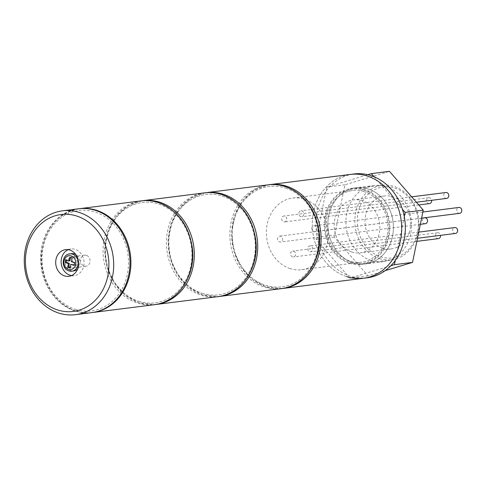 <?xml version="1.0" encoding="UTF-8"?>
<svg xmlns="http://www.w3.org/2000/svg" width="486" height="486" viewBox="0 0 486 486"><rect width="100%" height="100%" fill="white"/><g stroke="black" fill="none" stroke-linecap="round" stroke-linejoin="round"><path stroke-width="0.36" stroke-dasharray="2.43 1.82" d="M73.702 256.93A5.583 4.757 -97.2 0 0 71.904 256.754A5.583 4.757 -97.2 0 0 67.833 261.833A5.583 4.757 -97.2 0 0 71.503 267.658A5.583 4.757 -97.2 0 0 73.301 267.829A5.583 4.757 -97.2 0 0 77.365 262.756A5.583 4.757 -97.2 0 0 73.702 256.93M86.38 255.326A5.583 4.757 -97.2 0 0 84.582 255.15A5.583 4.757 -97.2 0 0 80.518 260.229A5.583 4.757 -97.2 0 0 84.181 266.055A5.583 4.757 -97.2 0 0 85.979 266.225A5.583 4.757 -97.2 0 0 90.05 261.152A5.583 4.757 -97.2 0 0 86.38 255.326M71.521 275.574A13.432 11.445 -97.2 0 0 74.285 275.617A13.432 11.445 -97.2 0 0 84.066 263.4A13.432 11.445 -97.2 0 0 75.251 249.385A13.432 11.445 -97.2 0 0 70.92 248.966A13.432 11.445 -97.2 0 0 68.247 249.701M78.72 208.773A52.33 44.584 -97.2 0 0 40.605 256.371A52.33 44.584 -97.2 0 0 74.959 310.973A52.33 44.584 -97.2 0 0 91.842 312.601M71.509 253.637A8.724 7.43 -97.2 0 0 65.154 261.571A8.724 7.43 -97.2 0 0 70.883 270.672A8.724 7.43 -97.2 0 0 73.696 270.945M77.651 268.928A8.724 7.43 -97.2 0 0 75.84 254.609M66.637 260.156L66.716 259.773L65.81 259.889M69.905 260.806L66.716 259.773M71.321 261.668L72.226 261.553L72.985 257.866L72.074 257.981M73.963 265.386L74.868 265.271L75.415 262.586L72.226 261.553M75.415 262.586L74.51 262.701M74.868 265.271L74.036 265.004M70.014 268.041L70.92 267.926L71.673 264.238M72.985 257.866L69.753 257.234M70.92 267.926L70.093 267.658M70.585 257.501L70.664 257.118M438.378 238.632A2.965 2.527 82.8 0 1 437.424 238.535A2.965 2.527 82.8 0 1 435.474 235.443A2.965 2.527 82.8 0 1 437.637 232.745A2.965 2.527 82.8 0 1 438.591 232.837A2.965 2.527 82.8 0 1 440.51 235.346M293.678 251.159A2.965 2.527 82.8 0 1 295.622 254.251A2.965 2.527 82.8 0 1 293.465 256.948A2.965 2.527 82.8 0 1 292.505 256.857A2.965 2.527 82.8 0 1 290.561 253.765A2.965 2.527 82.8 0 1 292.718 251.068A2.965 2.527 82.8 0 1 293.678 251.159M425.372 223.7A2.965 2.527 82.8 0 1 422.571 221.488A2.965 2.527 82.8 0 1 424.624 217.813M282.512 238.34A2.965 2.527 82.8 0 1 280.452 242.022A2.965 2.527 82.8 0 1 277.652 239.811A2.965 2.527 82.8 0 1 279.711 236.135A2.965 2.527 82.8 0 1 282.512 238.34M429.496 203.585A2.965 2.527 82.8 0 1 426.878 201.909A2.965 2.527 82.8 0 1 427.285 198.531A2.965 2.527 82.8 0 1 428.755 197.705A2.965 2.527 82.8 0 1 431.629 200.299M286.054 221.081A2.965 2.527 82.8 0 1 284.583 221.908A2.965 2.527 82.8 0 1 281.965 220.225A2.965 2.527 82.8 0 1 282.366 216.847A2.965 2.527 82.8 0 1 283.836 216.021A2.965 2.527 82.8 0 1 286.461 217.704A2.965 2.527 82.8 0 1 286.054 221.081M446.634 198.403A2.965 2.527 82.8 0 1 445.68 198.312A2.965 2.527 82.8 0 1 443.73 195.22A2.965 2.527 82.8 0 1 445.893 192.523M300.761 216.635A2.965 2.527 82.8 0 1 298.817 213.536A2.965 2.527 82.8 0 1 300.974 210.839A2.965 2.527 82.8 0 1 301.934 210.936A2.965 2.527 82.8 0 1 303.878 214.028A2.965 2.527 82.8 0 1 301.721 216.726A2.965 2.527 82.8 0 1 300.761 216.635M459.647 213.336A2.965 2.527 82.8 0 1 456.846 211.131A2.965 2.527 82.8 0 1 458.899 207.449M311.927 229.447A2.965 2.527 82.8 0 1 313.986 225.771A2.965 2.527 82.8 0 1 316.787 227.983A2.965 2.527 82.8 0 1 314.728 231.658A2.965 2.527 82.8 0 1 311.927 229.447M455.516 233.45A2.965 2.527 82.8 0 1 452.897 231.767A2.965 2.527 82.8 0 1 453.298 228.39A2.965 2.527 82.8 0 1 454.775 227.563M308.385 246.712A2.965 2.527 82.8 0 1 309.855 245.886A2.965 2.527 82.8 0 1 312.474 247.562A2.965 2.527 82.8 0 1 312.073 250.94A2.965 2.527 82.8 0 1 310.603 251.766A2.965 2.527 82.8 0 1 307.984 250.09A2.965 2.527 82.8 0 1 308.385 246.712M394.845 188.088A35.757 30.466 82.8 0 1 417.523 232.059A35.757 30.466 82.8 0 1 380.738 256.802A35.757 30.466 82.8 0 1 358.06 212.832A35.757 30.466 82.8 0 1 394.845 188.088M379.487 258.595A37.501 31.955 -97.2 0 0 391.588 259.767A37.501 31.955 -97.2 0 0 418.908 225.656A37.501 31.955 -97.2 0 0 394.286 186.527A37.501 31.955 -97.2 0 0 382.184 185.354A37.501 31.955 -97.2 0 0 354.865 219.465A37.501 31.955 -97.2 0 0 379.487 258.595M364.117 191.642A36.104 30.764 -97.2 0 0 352.472 190.518A36.104 30.764 -97.2 0 0 326.167 223.36A36.104 30.764 -97.2 0 0 349.877 261.031A36.104 30.764 -97.2 0 0 361.523 262.161A36.104 30.764 -97.2 0 0 387.828 229.319A36.104 30.764 -97.2 0 0 364.117 191.642M290.099 268.588A36.104 30.764 82.8 0 1 266.389 230.917A36.104 30.764 82.8 0 1 292.694 198.075A36.104 30.764 82.8 0 1 304.339 199.199A36.104 30.764 82.8 0 1 328.05 236.876A36.104 30.764 82.8 0 1 301.745 269.718A36.104 30.764 82.8 0 1 290.099 268.588M351.73 251.985A26.687 22.739 82.8 0 1 334.21 224.137A26.687 22.739 82.8 0 1 353.65 199.861A26.687 22.739 82.8 0 1 362.258 200.694A26.687 22.739 82.8 0 1 379.785 228.542A26.687 22.739 82.8 0 1 360.345 252.817A26.687 22.739 82.8 0 1 351.73 251.985M382.531 248.091A26.687 22.739 82.8 0 1 365.004 220.243A26.687 22.739 82.8 0 1 384.444 195.967A26.687 22.739 82.8 0 1 393.059 196.8A26.687 22.739 82.8 0 1 410.579 224.647A26.687 22.739 82.8 0 1 391.139 248.923A26.687 22.739 82.8 0 1 382.531 248.091M364.397 190.305A37.501 31.955 82.8 0 1 389.019 229.435A37.501 31.955 82.8 0 1 361.699 263.546A37.501 31.955 82.8 0 1 349.598 262.373A37.501 31.955 82.8 0 1 324.976 223.244A37.501 31.955 82.8 0 1 352.295 189.133A37.501 31.955 82.8 0 1 364.397 190.305M346.676 276.619A52.33 44.584 82.8 0 1 312.322 222.023A52.33 44.584 82.8 0 1 350.436 174.425A52.33 44.584 -97.2 0 0 312.322 222.023A52.33 44.584 -97.2 0 0 346.676 276.619A52.33 44.584 -97.2 0 0 363.558 278.253M349.428 263.212A38.376 32.696 82.8 0 1 324.235 223.171A38.376 32.696 82.8 0 1 352.186 188.27A38.376 32.696 82.8 0 1 364.567 189.467A38.376 32.696 82.8 0 1 389.76 229.507A38.376 32.696 82.8 0 1 361.809 264.408A38.376 32.696 82.8 0 1 349.428 263.212M353.049 262.756A38.376 32.696 82.8 0 1 327.856 222.716A38.376 32.696 82.8 0 1 355.807 187.809A38.376 32.696 82.8 0 1 368.188 189.005A38.376 32.696 82.8 0 1 393.387 229.046A38.376 32.696 82.8 0 1 365.436 263.953A38.376 32.696 82.8 0 1 353.049 262.756A38.376 32.696 82.8 0 1 327.856 222.716A38.376 32.696 82.8 0 1 355.807 187.809A38.376 32.696 82.8 0 1 368.188 189.005A38.376 32.696 82.8 0 1 393.387 229.046A38.376 32.696 82.8 0 1 365.436 263.953A38.376 32.696 82.8 0 1 353.049 262.756M367.185 277.792A52.33 44.584 82.8 0 1 350.297 276.163A52.33 44.584 82.8 0 1 315.943 221.561A52.33 44.584 82.8 0 1 354.057 173.964M371.164 260.466A38.376 32.696 82.8 0 1 345.971 220.425A38.376 32.696 82.8 0 1 373.922 185.518A38.376 32.696 82.8 0 1 386.303 186.715A38.376 32.696 82.8 0 1 411.496 226.755A38.376 32.696 82.8 0 1 383.545 261.662A38.376 32.696 82.8 0 1 371.164 260.466M385.119 270.672L368.005 275.848L334.21 237.053L344.938 184.795L389.462 171.333M390.829 265.757L349.896 278.138L316.094 239.343L326.823 187.086L367.762 174.711M404.279 216.628L395.282 260.466M374.068 176.752L402.42 209.296M368.005 275.848L349.896 278.138M334.21 237.053L316.094 239.343M344.938 184.795L326.823 187.086M285.458 188.039A50.58 43.102 82.8 0 1 317.546 250.247A50.58 43.102 82.8 0 1 265.508 285.252A50.58 43.102 82.8 0 1 233.42 223.038A50.58 43.102 82.8 0 1 285.458 188.039A50.58 43.102 -97.2 0 0 233.42 223.038A50.58 43.102 -97.2 0 0 265.508 285.252A50.58 43.102 -97.2 0 0 317.546 250.247A50.58 43.102 -97.2 0 0 285.458 188.039M268.011 184.844A52.33 44.584 -97.2 0 0 229.896 232.442A52.33 44.584 -97.2 0 0 264.256 287.038A52.33 44.584 -97.2 0 0 281.139 288.672M205.517 192.754L191.016 198.033L179.103 208.713L171.145 223.536L168.041 240.777L170.13 258.455L177.183 274.523L188.386 287.129L202.474 294.808L218.645 296.563A52.33 44.584 82.8 0 1 202.668 294.826A52.33 44.584 82.8 0 1 168.308 240.224A52.33 44.584 82.8 0 1 206.422 192.632M202.103 293.265A50.58 43.102 -97.2 0 0 254.142 258.26A50.58 43.102 -97.2 0 0 222.059 196.052A50.58 43.102 -97.2 0 0 170.021 231.057A50.58 43.102 -97.2 0 0 202.103 293.265A50.58 43.102 82.8 0 1 170.021 231.057A50.58 43.102 82.8 0 1 222.059 196.052A50.58 43.102 82.8 0 1 254.142 258.26A50.58 43.102 82.8 0 1 202.103 293.265M69.067 270.902A8.724 7.43 82.8 0 1 63.344 261.802A8.724 7.43 82.8 0 1 69.698 253.868M282.05 288.544A52.33 44.584 82.8 0 1 266.067 286.813A52.33 44.584 82.8 0 1 231.713 232.211A52.33 44.584 82.8 0 1 269.827 184.613M204.612 192.857A52.33 44.584 -97.2 0 0 166.498 240.455A52.33 44.584 -97.2 0 0 200.858 295.057A52.33 44.584 -97.2 0 0 217.74 296.685M142.119 200.773L127.618 206.046L115.704 216.726L107.746 231.555L104.642 248.796L106.732 266.468L113.779 282.536L124.987 295.148L139.075 302.827L155.247 304.576A52.33 44.584 82.8 0 1 139.263 302.839A52.33 44.584 82.8 0 1 104.909 248.243A52.33 44.584 82.8 0 1 143.024 200.645M138.704 301.277A50.58 43.102 -97.2 0 0 190.743 266.279A50.58 43.102 -97.2 0 0 158.661 204.065A50.58 43.102 -97.2 0 0 106.622 239.069A50.58 43.102 -97.2 0 0 138.704 301.277A50.58 43.102 82.8 0 1 106.622 239.069A50.58 43.102 82.8 0 1 158.661 204.065A50.58 43.102 82.8 0 1 190.743 266.279A50.58 43.102 82.8 0 1 138.704 301.277M141.213 200.876A52.33 44.584 -97.2 0 0 103.099 248.474A52.33 44.584 -97.2 0 0 137.453 303.07A52.33 44.584 -97.2 0 0 154.341 304.704M92.297 312.541A52.33 44.584 82.8 0 1 75.865 310.858A52.33 44.584 82.8 0 1 41.51 256.256A52.33 44.584 82.8 0 1 79.625 208.658C58.29 212.892 45.611 227.284 41.589 251.833C38.242 277.233 53.806 304.327 75.67 310.84C81.314 312.65 87.006 313.203 92.753 312.486M75.306 309.296A50.58 43.102 -97.2 0 0 127.344 274.292A50.58 43.102 -97.2 0 0 95.256 212.084A50.58 43.102 -97.2 0 0 43.218 247.088A50.58 43.102 -97.2 0 0 75.306 309.296M84.582 255.15L71.904 256.754M70.92 248.966L65.482 249.652M74.285 275.617L68.854 276.303M85.979 266.225L73.301 267.829M416.848 241.354L293.465 256.948M437.637 232.745L292.718 251.068M420.341 224.332L280.452 242.022M421.605 218.196L279.711 236.135M418.744 204.946L284.583 221.908M428.755 197.705L283.836 216.021M411.685 196.842L300.974 210.839M416.374 202.231L301.721 216.726M422.875 212.005L313.986 225.771M421.611 218.141L314.728 231.658M418.744 232.12L309.855 245.886M417.486 238.255L310.603 251.766M292.694 198.075L352.472 190.518M384.444 195.967L353.65 199.861M391.588 259.767L361.699 263.546M282.044 288.544L265.872 286.795L251.784 279.116L240.582 266.504L233.535 250.436L231.439 232.764L234.544 215.523L242.502 200.7L254.421 190.014L268.922 184.741M382.184 185.354L352.295 189.133M391.139 248.923L360.345 252.817M301.745 269.718L361.523 262.161M373.922 185.518L352.186 188.27M383.545 261.662L361.809 264.408"/><path stroke-width="0.73" d="M69.814 250.071A13.432 11.445 -97.2 0 0 65.482 249.652A13.432 11.445 -97.2 0 0 55.702 261.869A13.432 11.445 -97.2 0 0 64.517 275.884A13.432 11.445 -97.2 0 0 68.854 276.303A13.432 11.445 -97.2 0 0 78.635 264.086A13.432 11.445 -97.2 0 0 69.814 250.071M68.247 249.701A13.432 11.445 -97.2 0 0 61.157 262.805A13.432 11.445 -97.2 0 0 69.954 275.197A13.432 11.445 -97.2 0 0 71.521 275.574M57.536 309.91A48.837 41.614 -97.2 0 0 107.777 276.115A48.837 41.614 -97.2 0 0 76.8 216.051A48.837 41.614 -97.2 0 0 26.554 249.847A48.837 41.614 -97.2 0 0 57.536 309.91M79.297 212.467A52.33 44.584 82.8 0 1 113.657 267.069A52.33 44.584 82.8 0 1 75.543 314.667A52.33 44.584 82.8 0 1 58.654 313.033A52.33 44.584 82.8 0 1 24.3 258.43A52.33 44.584 82.8 0 1 62.415 210.839A52.33 44.584 82.8 0 1 79.297 212.467M75.543 314.667L91.842 312.601A52.33 44.584 -97.2 0 0 129.962 265.01A52.33 44.584 -97.2 0 0 95.602 210.408A52.33 44.584 -97.2 0 0 78.72 208.773L62.415 210.839M75.84 254.609A8.724 7.43 -97.2 0 0 74.322 253.911A8.724 7.43 -97.2 0 0 71.509 253.637L69.698 253.868A8.724 7.43 82.8 0 1 72.511 254.142A8.724 7.43 82.8 0 1 78.234 263.242A8.724 7.43 82.8 0 1 71.885 271.176L73.696 270.945A8.724 7.43 -97.2 0 0 77.651 268.928M70.768 264.354L73.963 265.386L74.51 262.701L71.321 261.668L72.074 257.981L69.753 257.234L69 260.921L65.81 259.889L65.258 262.568L68.447 263.6L67.694 267.288L70.014 268.041L70.768 264.354L74.036 265.004M70.093 267.658L68.599 267.172L69.352 263.485L66.163 262.452L65.258 262.568M66.163 262.452L66.637 260.156M70.585 257.501L69.905 260.806L69 260.921M68.599 267.172L67.694 267.288M69.352 263.485L68.447 263.6M440.51 235.346A2.965 2.527 82.8 0 1 438.378 238.632L416.848 241.354M421.605 218.196L424.624 217.813A2.965 2.527 82.8 0 1 427.425 220.024A2.965 2.527 82.8 0 1 425.372 223.7L420.341 224.332M431.629 200.299A2.965 2.527 82.8 0 1 430.967 202.759A2.965 2.527 82.8 0 1 429.496 203.585L418.744 204.946M411.685 196.842L445.893 192.523A2.965 2.527 82.8 0 1 446.847 192.614A2.965 2.527 82.8 0 1 448.797 195.706A2.965 2.527 82.8 0 1 446.634 198.403L416.374 202.231M422.875 212.005L458.899 207.449A2.965 2.527 82.8 0 1 461.7 209.66A2.965 2.527 82.8 0 1 459.647 213.336L421.611 218.141M418.744 232.12L454.775 227.563A2.965 2.527 82.8 0 1 457.393 229.246A2.965 2.527 82.8 0 1 456.986 232.624A2.965 2.527 82.8 0 1 455.516 233.45L417.486 238.255M363.558 278.253L367.185 277.792A52.33 44.584 82.8 0 0 405.3 230.2A52.33 44.584 82.8 0 0 370.94 175.598A52.33 44.584 82.8 0 0 354.057 173.964L269.827 184.613A52.33 44.584 82.8 0 1 286.71 186.247A52.33 44.584 82.8 0 1 321.064 240.849A52.33 44.584 82.8 0 1 282.949 288.441L363.558 278.253A52.33 44.584 -97.2 0 0 401.673 230.656A52.33 44.584 -97.2 0 0 367.319 176.054A52.33 44.584 -97.2 0 0 350.436 174.425A52.33 44.584 82.8 0 1 367.319 176.054A52.33 44.584 82.8 0 1 401.673 230.656A52.33 44.584 82.8 0 1 363.558 278.253A52.33 44.584 82.8 0 1 346.676 276.619M367.762 174.711L371.347 173.624L389.462 171.333L423.257 210.128L412.535 262.385L385.119 270.672M395.282 260.466L394.419 264.676L390.829 265.757M402.42 209.296L405.142 212.418L404.279 216.628M371.347 173.624L374.068 176.752M412.535 262.385L394.419 264.676M423.257 210.128L405.142 212.418M281.139 288.672A52.33 44.584 -97.2 0 0 319.253 241.074A52.33 44.584 -97.2 0 0 284.899 186.478A52.33 44.584 -97.2 0 0 268.011 184.844L206.422 192.632A52.33 44.584 82.8 0 1 223.311 194.26A52.33 44.584 82.8 0 1 257.665 248.862A52.33 44.584 82.8 0 1 219.55 296.46A52.33 44.584 82.8 0 1 218.645 296.563L281.139 288.672C304.704 286.357 322.655 259.621 319.217 232.442C315.827 209.284 304.449 193.969 285.094 186.49C279.45 184.68 273.758 184.133 268.011 184.844M69.698 253.868C61.534 254.409 60.902 268.825 68.878 270.884L71.885 271.176A8.724 7.43 82.8 0 1 69.067 270.902M68.508 269.341A6.974 5.947 -97.2 0 0 75.688 264.512A6.974 5.947 -97.2 0 0 71.26 255.934A6.974 5.947 -97.2 0 0 64.085 260.757A6.974 5.947 -97.2 0 0 68.508 269.341M282.044 288.544L282.949 288.441A52.33 44.584 82.8 0 1 282.05 288.544M217.74 296.685A52.33 44.584 -97.2 0 0 255.855 249.093A52.33 44.584 -97.2 0 0 221.501 194.491A52.33 44.584 -97.2 0 0 204.612 192.857L143.024 200.645A52.33 44.584 82.8 0 1 159.906 202.279A52.33 44.584 82.8 0 1 194.266 256.875A52.33 44.584 82.8 0 1 156.152 304.473A52.33 44.584 82.8 0 1 155.247 304.576L217.74 296.685C241.305 294.37 259.257 267.634 255.818 240.455C252.422 217.297 241.05 201.982 221.689 194.509C216.051 192.693 210.359 192.146 204.612 192.857M154.341 304.704A52.33 44.584 -97.2 0 0 192.456 257.106A52.33 44.584 -97.2 0 0 158.096 202.504A52.33 44.584 -97.2 0 0 141.213 200.876L79.625 208.658A52.33 44.584 82.8 0 1 96.507 210.292A52.33 44.584 82.8 0 1 130.868 264.894A52.33 44.584 82.8 0 1 92.753 312.486A52.33 44.584 82.8 0 1 92.297 312.541L154.341 304.704C177.906 302.389 195.852 275.653 192.42 248.474C189.024 225.31 177.651 209.995 158.29 202.522C152.653 200.712 146.96 200.159 141.213 200.876M206.422 192.632L205.517 192.754M269.827 184.613L268.922 184.741M143.024 200.645L142.119 200.773M79.625 208.658L79.169 208.719"/></g></svg>
